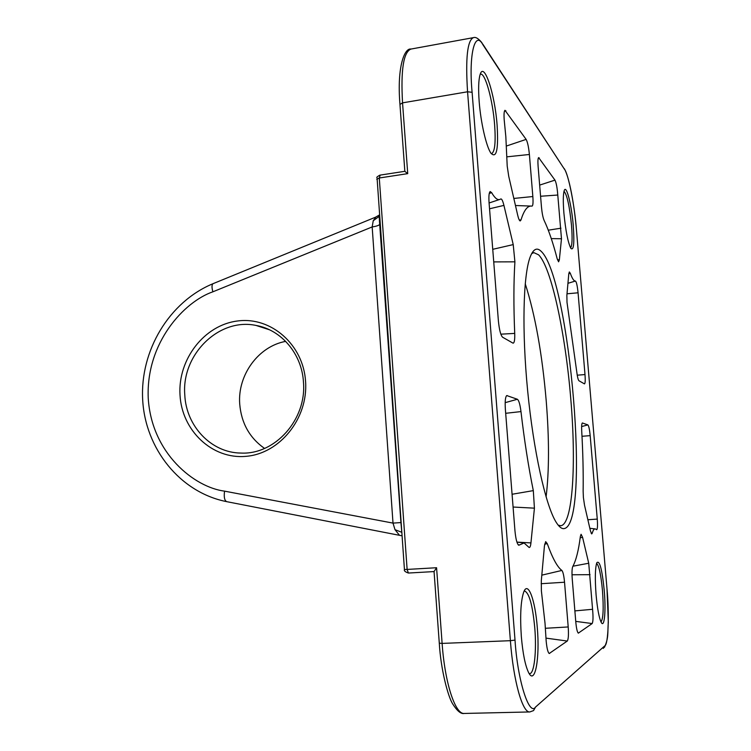 <?xml version="1.0" encoding="UTF-8"?>
<svg xmlns="http://www.w3.org/2000/svg" width="751" height="751" viewBox="0 0 751 751"><rect width="100%" height="100%" fill="white"/><g stroke="black" fill="none" stroke-linecap="round" stroke-linejoin="round"><path stroke-width="1.13" d="M604.217 590.239C602.049 569.033 599.57 559.87 596.792 562.771C595.13 568.019 594.886 578.692 596.078 594.792C597.383 608.911 599.12 618.139 601.279 622.485C604.489 628.437 606.019 610.253 604.217 590.239M600.997 621.941C603.26 618.88 603.748 608.376 602.462 590.436C600.941 574.506 598.979 565.475 596.585 563.344M497.106 125.21C494.937 94.11 483.935 60.333 480.011 74.884C478.528 80.169 478.246 89.078 479.176 101.601C480.743 122.535 486.291 146.567 490.882 153.11C496.495 158.968 498.57 149.665 497.106 125.21M491.238 153.636L491.595 153.626C494.834 151.946 495.848 142.399 494.637 124.966C492.872 100.775 485.296 72.734 480.556 74.171L480.208 74.283M558.218 525.193L560.875 525.728C572.863 524.132 576.355 463.245 570.76 398.697C565.522 334.223 551.506 267.581 538.598 254.833L533.858 252.636L531.633 253.641M541.33 251.501C536.956 246.976 533.182 248.956 529.999 257.443C523.184 275.889 521.785 330.938 527.671 390.999C533.529 451.069 545.564 504.86 555.834 521.72C558.857 526.733 561.635 529.023 564.17 528.591C590.83 524.236 569.934 278.696 541.33 251.501M573.248 225.46C571.614 204.863 566.31 183.92 564.208 190.623C563.109 194.227 563.006 201.747 563.907 213.162C565.653 230.923 567.981 242.667 570.891 248.403C573.717 250.853 574.496 243.211 573.248 225.46M570.563 247.849C572.196 245.896 572.506 238.405 571.511 225.356C569.549 206.074 567.052 194.706 564.01 191.27M537.294 627.658C535.275 600.321 528.084 580.41 523.757 591.957C520.753 600.781 519.945 615.651 521.335 636.576C522.827 653.708 525.268 665.752 528.657 672.689C535.134 685.635 539.969 657.932 537.294 627.658M529.145 673.534L529.652 673.609C534.318 673.919 536.721 650.901 534.778 627.967C532.619 605.259 529.239 592.943 524.63 591.018L524.123 591.131M583.386 497.415L584.513 505.17L590.464 531.004L591.685 533.933L592.239 533.21C593.14 530.037 594.201 528.61 595.43 528.929L596.651 529.727C597.524 529.239 597.73 525.691 597.261 519.101L590.183 435.646C589.573 429.422 588.803 425.845 587.864 424.897L582.354 422.963C581.706 423.536 581.49 426.239 581.715 431.065C582.926 452.468 583.405 472.529 583.142 491.238L583.386 497.415M507.207 166.121L508.746 176.372L517.646 215.002C518.528 218.701 519.373 220.691 520.171 220.963L520.987 219.987C524.095 209.961 527.756 205.342 531.99 206.131C532.985 205.84 533.276 202.648 532.844 196.537L529.389 154.481C528.666 147.112 527.577 142.089 526.132 139.395L504.972 110.303C504.062 111.092 503.808 114.321 504.212 119.982L505.836 136.701L507.207 166.121M567.005 302.362L576.684 371.276C577.35 376.739 578.11 379.912 578.965 380.766L584.456 383.883C585.245 383.526 585.423 380.419 585.001 374.552L578.063 292.796C577.341 285.746 576.458 281.832 575.416 281.034C573.952 281.212 572.243 278.621 570.291 273.261L569.342 271.946L568.789 273.88L566.874 295.274L567.005 302.362M546.165 641.016C546.869 648.376 547.892 652.535 549.253 653.492L567.268 641.044C568.413 639.42 568.723 634.717 568.207 626.954L564.536 582.232C563.926 575.707 563.034 571.774 561.87 570.441C557.317 567.043 552.445 558.106 547.254 543.63L545.686 541.621L544.437 545.893L541.311 580.758L541.387 590.915L545.029 623.33L546.165 641.016M546.09 496.909C549.234 471.065 549.281 439.11 546.23 401.034C542.194 353.881 535.191 314.782 525.231 283.756M305.582 381.583C303.413 344.671 271.083 316.49 237.748 320.959C204.375 324.892 177.809 359.307 180.005 394.857C181.714 430.454 212.092 459.499 245.906 456.345C279.738 453.726 308.257 418.438 305.582 381.583M303.47 382.25C301.968 354.021 281.4 329.783 256.1 325.455C218.973 317.438 181.395 354.641 184.784 394.782C186.023 426.042 211.219 452.806 240.836 453.06C274.95 454.965 306.774 419.499 303.47 382.25M264.549 448.422C249.576 437.899 241.296 423.076 239.71 403.954C237.504 375.031 258.428 346.267 285.69 341.376M582.579 537.331L581.086 534.28L580.363 536.43C578.608 550.352 576.073 560.396 572.76 566.554C571.962 568.507 571.793 572.666 572.243 579.021L575.801 622.1C576.43 628.634 577.275 632.304 578.345 633.121L592.154 623.555C593.14 621.79 593.271 617.031 592.567 609.296L588.728 563.241L582.579 537.331L580.185 537.782M512.895 343.085L513.083 343.169C514.369 343.029 514.914 339.771 514.717 333.406C513.571 305.92 513.637 282.057 514.904 261.827L513.224 244.601L503.93 205.399C502.804 200.846 501.752 198.696 500.748 198.959L500.194 199.297C497.753 200.508 494.909 198.302 491.67 192.678L490.168 191.543C488.995 192.538 488.638 196.33 489.079 202.92L498.382 320.808C499.284 329.82 500.682 335.293 502.597 337.218L512.895 343.085M557.777 195.035C557.223 187.806 556.294 182.84 554.97 180.127L538.645 157.597C537.904 158.283 537.735 161.23 538.11 166.431L541.471 207.032C542.053 213.134 542.917 217.565 544.081 220.325C548.587 229.759 552.952 242.535 557.158 258.654L558.594 261.808L559.354 259.827L561.476 238.752L557.777 195.035L540.579 196.246M517.383 399.26L506.765 395.58C505.339 396.828 504.869 401.4 505.367 409.295L514.951 530.741C515.777 539.237 517.054 544.071 518.791 545.264L524.048 542.973L529.145 547.498C529.999 547.629 530.591 546.099 530.938 542.917L534.421 508.164L533.313 490.619C528.46 466.793 524.348 440.452 520.978 411.586C520.058 404.423 518.857 400.321 517.383 399.26L505.17 402.658M380.137 175.255L379.283 177.996L407.126 569.427L436.575 567.728L434.059 571.577L408.403 573.041L434.059 571.577M407.126 569.427L408.403 573.041C405.183 571.943 403.86 570.76 404.442 569.502L407.126 569.427M482.94 44.778L564.423 169.191C568.338 173.565 574.712 206.206 576.43 229.646L606.986 588.69C609.399 613.614 608.338 644.799 604.762 645.869L535.529 707.057C529.192 716.661 517.514 680.275 515.017 640.105L472.107 92.298C468.54 54.579 474.979 29.646 482.94 44.778L481.776 42.563C478.387 38.451 475.608 36.799 473.43 37.634L410.966 49.059C403.494 51.979 400.687 69.918 402.545 102.859L407.727 173.641L404.789 171.322L379.837 175.152C377.312 176.579 376.335 177.433 376.918 177.705L377.152 177.114M399.128 534.834L395.007 529.69L401.804 532.299L400.921 522.574L393.008 523.109L372.167 226.943C376.392 226.304 378.917 225.431 379.771 224.333L400.921 522.574L379.133 216.401L373.238 220.766L375.857 217.067M395.007 529.69L393.008 523.109L224.558 491.145C194.678 487.352 151.636 453.745 148.238 398.218C145.788 342.644 184.305 301.611 212.88 291.81L372.167 226.943L373.238 220.766M379.358 215.837L379.133 216.401L378.898 215.265L375.538 217.189L213.077 283.662C211.726 284.685 211.66 287.408 212.88 291.81M402.048 535.82L226.671 501.649C224.483 500.485 223.779 496.984 224.558 491.145M407.727 173.641L379.283 177.996L376.758 179.301M377.115 178.635L404.432 569.446M549.676 653.408L548.962 653.314M588.728 563.241L572.957 566.198M590.061 574.684L572.009 574.768M574.881 610.901L592.567 609.296M592.154 623.555L575.745 621.377M578.627 633.065L578.148 632.999M597.261 519.101L587.864 519.739M581.997 436.275L590.183 435.646M591.084 533.097L592.239 533.21M587.864 424.897L581.64 426.568M513.834 198.442L532.844 196.537M530.638 206.074L515.468 205.511M519.251 219.94L520.987 219.987M505.883 110.801L504.4 111.317M526.132 139.395L506.474 146.004M529.389 154.481L506.925 156.828M514.904 261.827L493.736 261.902M500.842 334.176L514.717 333.406M491.67 192.678L489.258 193.439M503.93 205.399L489.539 208.787M513.224 244.601L492.74 249.313M554.97 180.127L539.659 185.103M538.242 158.273L539.256 157.935M548.286 230.181L560.959 228.201M561.476 238.752L551.281 238.602M559.354 259.827L557.477 259.799M577.228 375.2L585.001 374.552M570.291 273.261L568.807 273.674M567.944 283.315L575.416 281.034M578.063 292.796L567.005 293.801M545.986 638.115L567.268 641.044M547.254 543.63L544.644 544.184M541.818 575.153L561.87 570.441M564.536 582.232L541.161 583.705M568.207 626.954L545.404 628.287M507.216 395.561L506.503 395.768M520.978 411.586L505.686 413.303M512.079 494.261L533.313 490.619M534.421 508.164L513.083 507.038M530.938 542.917L516.913 542.109L522.959 542.842M518.162 544.775L519.561 544.935M564.339 168.722C569.418 177.489 574.252 204.638 576.43 229.656L606.986 588.653L608.301 622.203C607.446 633.478 608.873 637.186 604.499 647.268M604.762 645.869L603.344 648.404M482.837 44.187L564.423 169.191M473.43 37.634C467.366 40.319 465.413 58.362 467.563 91.782L472.107 92.298M399.954 104.436L402.545 102.859L467.563 91.782L510.389 640.687L515.017 640.105M436.575 567.728L442.114 643.41L510.389 640.687C513.384 680.932 522.518 713.056 529.821 711.948L533.557 710.587L535.529 707.057M439.288 643.166L442.114 643.41C444.836 683.006 455.256 714.577 464.24 713.45L529.821 711.948M379.293 214.964L379.875 223.826M401.062 522.565L401.776 531.933M213.34 283.549L213.077 283.662C169.041 301.864 139.958 350.811 142.671 399.692C145.215 448.535 179.893 492.421 226.671 501.649L227.046 501.724M256.1 325.455L269.374 329.745M595.036 528.882L589.835 528.31M499.331 199.578L489.079 202.986M404.845 171.35L399.926 104.042C396.838 65.731 404.817 47.764 410.966 49.059M434.04 571.295L439.297 643.288C440.762 669.113 447.868 696.252 452.637 703.847C457.152 711.009 461.02 714.21 464.24 713.45"/></g></svg>

